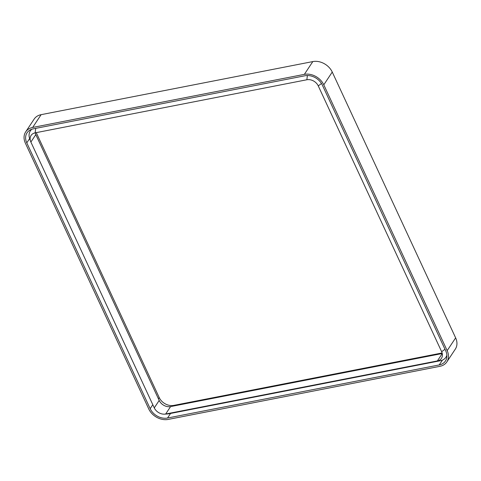 <?xml version="1.0" encoding="UTF-8"?>
<svg xmlns="http://www.w3.org/2000/svg" width="481" height="481" viewBox="0 0 481 481"><rect width="100%" height="100%" fill="white"/><g stroke="black" fill="none" stroke-linecap="round" stroke-linejoin="round"><path stroke-width="0.72" d="M168.182 419.42L439.881 366.336A15.645 12.175 33.5 0 0 446.855 361.904A15.645 12.175 33.5 0 0 447.174 350.649L323.785 84.824A15.645 12.175 -146.5 0 0 304.353 74.363L32.654 127.447A15.645 12.175 33.5 0 0 25.679 131.878A15.645 12.175 33.5 0 0 25.361 143.128L148.749 408.952A15.645 12.175 -146.5 0 0 168.182 419.42M25.679 131.878L34.145 119.096A15.645 12.175 33.5 0 1 41.119 114.664L312.818 61.58L304.353 74.363M446.855 361.904L455.321 349.122A15.645 12.175 33.5 0 0 455.639 337.872L332.251 72.048A15.645 12.175 -146.5 0 0 312.818 61.58M442.255 353.511L170.593 406.589A9.181 7.143 33.5 0 1 159.193 400.451L35.804 134.626L30.88 142.051L154.275 407.876A9.181 7.143 -146.5 0 0 164.634 414.147A9.181 7.143 -146.5 0 0 165.674 414.015L437.373 360.93A9.181 7.143 33.5 0 0 441.468 358.327A9.181 7.143 33.5 0 0 441.654 351.725L318.26 85.901A9.181 7.143 -146.5 0 0 306.86 79.762L307.377 75.523M30.88 142.051A9.181 7.143 33.5 0 1 30.55 141.24A9.181 7.143 33.5 0 1 31.067 135.45A9.181 7.143 33.5 0 1 35.161 132.846L306.86 79.762M35.804 134.626A9.181 7.143 33.5 0 1 35.197 132.84M30.676 130.375A13.979 10.877 33.5 0 1 30.688 129.696M446.915 356.439A13.979 10.877 33.5 0 1 446.29 356.71M439.237 364.941L167.532 418.025A13.979 10.877 -146.5 0 1 150.174 408.676L26.786 142.851A13.979 10.877 33.5 0 1 27.068 132.798A13.979 10.877 33.5 0 1 33.297 128.842L305.002 75.757A13.979 10.877 -146.5 0 1 322.36 85.101L445.749 350.926A13.979 10.877 33.5 0 1 445.466 360.978A13.979 10.877 33.5 0 1 439.237 364.941L442.436 360.101M30.55 141.24L29.648 138.648A12.308 9.578 33.5 0 1 30.339 130.88A12.308 9.578 33.5 0 1 31.83 129.227M446.897 355.2A12.308 9.578 33.5 0 1 445.953 357.221A12.308 9.578 33.5 0 1 440.47 360.708L168.765 413.792A12.308 9.578 33.5 0 1 167.376 413.973L164.634 414.147M442.117 352.964L173.737 405.405A11.682 9.091 33.5 0 1 159.229 397.589L36.237 132.636M41.119 114.664L32.654 127.447M332.251 72.048L323.785 84.824M455.639 337.872L447.174 350.649M159.193 400.451L154.275 407.876M170.593 406.589L165.674 414.015L168.765 413.792M442.261 353.547L437.373 360.93L440.47 360.708M26.786 142.851L29.624 138.57M150.174 408.676L152.802 404.707M167.532 418.025L170.575 413.438M441.654 351.725L444.979 349.272M318.26 85.901L321.494 83.514M35.161 132.846L35.708 128.367M159.229 397.589L158.429 398.797M173.737 405.405L173.298 406.06M30.339 130.88L31.307 129.425M445.953 357.221L446.921 355.76"/></g></svg>
